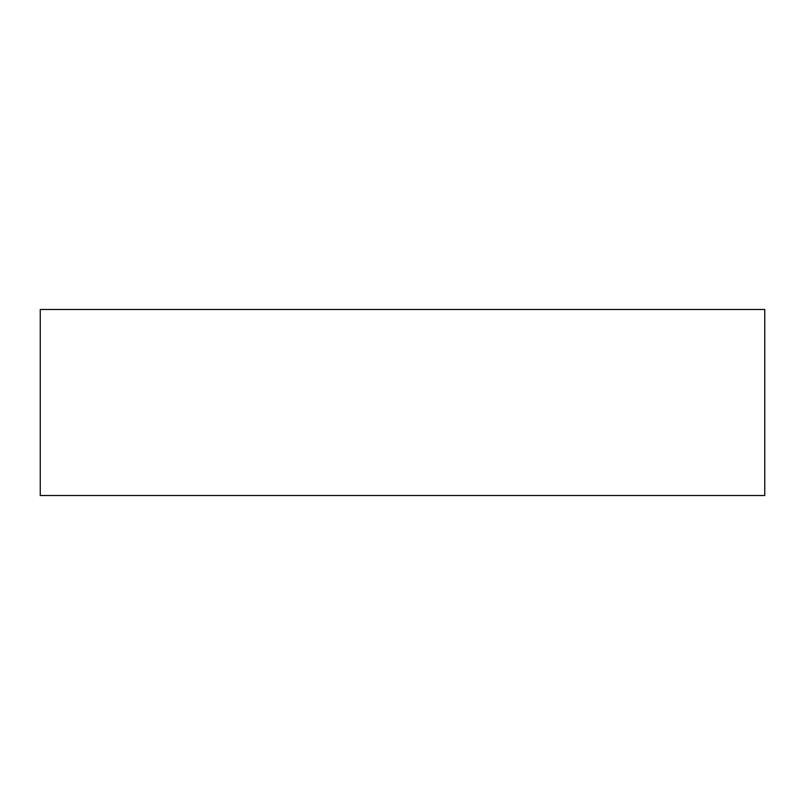 <?xml version="1.0" encoding="UTF-8"?>
<svg xmlns="http://www.w3.org/2000/svg" width="805" height="805" viewBox="0 0 805 805"><rect width="100%" height="100%" fill="white"/><g stroke="black" fill="none" stroke-linecap="round" stroke-linejoin="round"><path stroke-width="1.21" d="M764.75 309.492L40.25 309.492L40.25 495.508L764.75 495.508L764.75 309.492L764.75 495.508L40.25 495.508L40.25 309.492L764.75 309.492"/></g></svg>
